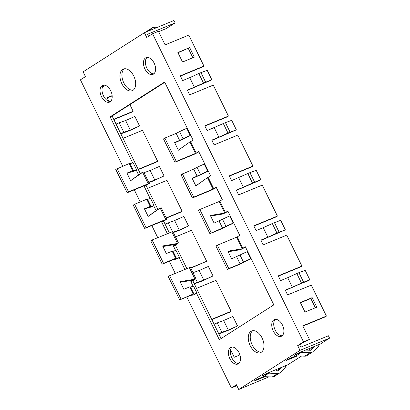<?xml version="1.0" encoding="UTF-8"?>
<svg xmlns="http://www.w3.org/2000/svg" width="410" height="410" viewBox="0 0 410 410"><rect width="100%" height="100%" fill="white"/><g stroke="black" fill="none" stroke-linecap="round" stroke-linejoin="round"><path stroke-width="0.61" d="M154.806 180.041L150.142 170.519L159.367 166.429L164.036 175.951L154.806 180.041L148.671 182.189M193.002 272.67L199.137 270.528L208.362 266.438L213.026 275.961L203.58 280.419A5.325 0.451 -26.1 0 1 201.576 281.234L194.325 283.858M301.534 356.054L288.081 364.649L264.798 374.263L262.082 375.996L268.929 373.172L263.507 376.636L256.66 379.46L253.949 381.192L264.865 376.687M308.776 348.756L309.34 349.904M214.035 324.084L223.634 320.533L232.859 316.443L237.523 325.965L228.298 330.055L221.841 332.31L217.172 322.788M186.842 268.581L175.316 245.057L178.447 242.971L176.628 243.601L162.616 245.949L166.347 253.57L172.174 251.161L172.989 251.233L176.49 258.377L175.675 258.305L172.174 251.161M178.447 242.971L172.851 231.537L152.11 239.978L150.757 240.844L162.186 264.183L173.502 259.51L174.137 259.561A10.645 0.907 -26.1 0 0 178.119 258.274L179.477 257.408L175.977 250.269A7.985 0.682 -26.1 0 1 172.989 251.233M211.826 319.58L229.784 312.159L231.143 311.292L215.978 280.337L196.534 288.368M192.772 280.184L190.845 281.588L192.818 280.773L195.949 278.687L190.348 267.258L169.612 275.699L168.254 276.565L179.688 299.9L191.004 295.226L191.634 295.282A10.645 0.907 -26.1 0 0 195.616 293.996L196.974 293.13A7.985 0.682 -26.1 0 1 193.986 294.093L193.177 294.021L189.676 286.882L183.849 289.286L180.113 281.665L194.125 279.318L192.772 280.184L180.405 282.259M305.014 312.046L316.838 307.162L312.169 297.639L300.345 302.518L305.014 312.046M210.637 216.055L223.004 213.979L224.357 213.113L210.345 215.465L214.082 223.081L222.512 219.283L226.012 226.428A10.645 0.907 153.9 0 1 233.172 223.112L231.819 223.978A7.985 0.682 153.9 0 0 226.448 226.463L222.051 228.688L209.92 233.695L226.012 226.428M211.698 319.323L231.143 311.292M218.822 333.863L226.074 331.239A5.325 0.451 -26.1 0 0 228.078 330.424L237.523 325.965M192.275 178.57L201.018 174.558A7.985 0.682 153.9 0 1 206.389 172.072L207.742 171.206A10.645 0.907 153.9 0 0 200.582 174.522L192.152 178.314L195.883 185.935L207.091 177.873L210.591 175.813L198.696 151.526L196.252 153.084L190.655 141.655L193.095 140.097L164.63 81.995L110.121 116.814L112.094 115.999L164.799 82.333M236.729 385.426L234.699 386.261L236.56 385.077M236.852 385.682L231.373 387.942L236.391 384.739L238.728 389.5L300.017 350.35L329.573 338.147L320.625 343.862L296.978 353.625L294.267 355.357L301.473 352.385L296.051 355.849L288.84 358.822L286.129 360.554L297.409 355.901M211.914 140.374L236.37 129.847L231.701 120.325L225.449 122.646A5.325 0.451 -26.1 0 0 223.327 123.538L207.122 130.595L204.79 125.834L228.431 116.071L213.267 85.116L189.625 94.879L187.288 90.118L194.386 87.186L189.717 77.664L182.624 80.591L180.292 75.829L203.934 66.066L188.769 35.111L165.127 44.874L158.475 31.303L152.566 33.743L303.513 341.863L309.427 339.424L304.128 341.919L299.654 344.774L300.817 347.157L328.405 335.764L329.573 338.147M253.908 226.1L276.073 216.946L277.426 216.08L253.78 225.843L256.117 230.604L263.21 227.673L267.879 237.2L260.78 240.132L263.112 244.893L286.759 235.13L301.924 266.085L278.277 275.848L280.609 280.609L287.707 277.678L292.376 287.205L285.278 290.136L287.61 294.898L311.257 285.135L326.421 316.089L302.775 325.853L309.427 339.424M260.868 179.852L256.199 170.329L249.946 172.651L254.615 182.173L260.868 179.852L236.406 190.378M222.512 219.283A10.645 0.907 153.9 0 1 229.672 215.967L233.172 223.112M164.123 220.503L144.689 228.462L146.047 227.596L165.753 219.463L166.783 219.155L166.363 219.514L163.651 221.246L161.684 222.061L164.097 220.452M197.159 176.249L193.658 169.104L180.989 174.645L192.418 197.979L212.124 189.84L216.357 187.58M193.658 169.104L197.082 167.377L200.582 174.522M207.742 171.206L204.241 164.061A10.645 0.907 153.9 0 0 197.082 167.377M148.84 182.532L152.582 181.225A5.325 0.451 153.9 0 0 154.585 180.41L164.036 175.951M127.044 173.338L131.21 171.939A10.645 0.907 -26.1 0 0 135.192 170.647L136.55 169.781L133.05 162.642A7.985 0.682 -26.1 0 1 130.062 163.605L129.247 163.534L115.758 169.412L127.192 192.746L128.55 191.88L148.251 183.747L149.286 183.439L148.866 183.798L144.187 186.345L146.601 184.736M166.783 219.155L161.186 207.726L160.151 208.034L165.753 219.463M285.401 290.388L301.36 283.387L308.1 280.886L309.857 279.861L303.605 282.183A5.325 0.451 153.9 0 0 301.483 283.074L292.376 287.205M309.857 279.861L305.194 270.339L298.941 272.66A5.325 0.451 153.9 0 0 296.814 273.547L287.707 277.678M150.244 206.394L146.749 199.255L147.559 199.321A7.985 0.682 -26.1 0 0 150.547 198.358L154.047 205.502A7.985 0.682 -26.1 0 1 151.059 206.466L150.244 206.394L144.417 208.803L148.153 216.424L160.151 208.034M146.047 227.596L134.613 204.262L146.749 199.255M175.495 236.934L191.48 230.333L206.645 261.288L190.783 268.145M102.151 85.639A9.046 5.417 67.6 0 1 102.664 85.372A9.046 5.417 67.6 0 1 110.931 91.225A9.046 5.417 67.6 0 1 110.08 101.834A9.046 5.417 67.6 0 1 109.567 102.1A9.046 5.417 67.6 0 1 101.301 96.248A9.046 5.417 67.6 0 1 102.151 85.639M261.262 352.282A11.711 7.011 -112.4 0 0 263.061 340.346A11.711 7.011 -112.4 0 0 251.658 330.983A11.711 7.011 -112.4 0 0 250.997 331.331A11.711 7.011 -112.4 0 0 249.9 345.056A11.711 7.011 -112.4 0 0 260.596 352.631A11.711 7.011 -112.4 0 0 261.262 352.282M196.61 293.36L219.309 339.69L273.818 304.871L245.354 246.774L241.854 248.829L227.847 251.181L231.578 258.797L240.009 255.005L243.509 262.144A10.645 0.907 153.9 0 1 250.669 258.828L249.316 259.694A7.985 0.682 153.9 0 0 243.945 262.185L239.548 264.404L227.417 269.411L215.983 246.077L217.341 245.211L228.77 268.545L227.417 269.411M190.845 281.588L193.079 286.144M176.628 243.601L173.348 245.872L175.583 250.428M179.114 257.644L184.874 269.396M167.372 233.679L161.684 222.061M156.077 210.612L153.683 205.733M150.152 198.517L144.187 186.345M138.575 174.896L136.187 170.017M132.65 162.801L110.121 116.814M211.273 232.829L199.844 209.495L219.15 201.52L222.261 199.624L216.193 187.242L213.753 188.8L208.152 177.371M224.357 213.113L227.857 211.053L239.758 235.34L237.313 236.903L242.915 248.332M145.54 57.923A9.046 5.417 67.6 0 1 146.052 57.656A9.046 5.417 67.6 0 1 150.685 58.707A9.046 5.417 67.6 0 1 155.39 66.912A9.046 5.417 67.6 0 1 153.473 74.118A9.046 5.417 67.6 0 1 152.961 74.384A9.046 5.417 67.6 0 1 144.694 68.531A9.046 5.417 67.6 0 1 145.54 57.923M238.4 363.762A9.046 5.417 -112.4 0 0 239.25 353.154A9.046 5.417 -112.4 0 0 230.979 347.301A9.046 5.417 -112.4 0 0 230.466 347.567A9.046 5.417 -112.4 0 0 229.62 358.176A9.046 5.417 -112.4 0 0 237.887 364.029A9.046 5.417 -112.4 0 0 238.4 363.762M281.793 336.046A9.046 5.417 -112.4 0 0 282.639 325.438A9.046 5.417 -112.4 0 0 274.372 319.585A9.046 5.417 -112.4 0 0 273.859 319.851A9.046 5.417 -112.4 0 0 273.009 330.46A9.046 5.417 -112.4 0 0 281.281 336.313A9.046 5.417 -112.4 0 0 281.793 336.046M122.677 69.403A11.711 7.011 67.6 0 1 123.343 69.054A11.711 7.011 67.6 0 1 130.605 71.53A11.711 7.011 67.6 0 1 132.942 90.354A11.711 7.011 67.6 0 1 132.281 90.702A11.711 7.011 67.6 0 1 121.58 83.127A11.711 7.011 67.6 0 1 122.677 69.403M303.513 341.863L297.68 345.589L300.017 350.35M122.754 166.219L80.427 79.822L85.444 76.614L83.112 71.852L144.402 32.703L146.734 37.469L152.566 33.743M134.311 189.809L140.251 201.935M151.808 225.526L157.748 237.651M169.304 261.242L175.249 273.373M186.806 296.958L231.373 387.942M285.36 229.856L280.696 220.334L274.444 222.656L279.113 232.178L285.36 229.856L260.903 240.383M127.192 192.746L146.626 184.782M187.416 90.369L211.873 79.842L205.62 82.164L200.951 72.642A5.325 0.451 -26.1 0 0 198.829 73.533L189.717 77.664M159.362 208.357L148.112 216.342M282.536 366.94L277.985 371.055L273.024 370.865M194.35 57.139L182.527 62.023L177.863 52.5L189.686 47.616L194.35 57.139M123.046 138.354L142.485 130.324L157.65 161.279L156.297 162.145L138.334 169.566M173.169 232.188L179.303 230.046L188.528 225.956L179.083 230.415A5.325 0.451 -26.1 0 1 177.079 231.23L173.338 232.537M223.634 320.533L228.298 330.055M249.946 172.651A5.325 0.451 153.9 0 0 247.824 173.543L231.619 180.6L229.282 175.839L252.929 166.076L237.764 135.121L214.117 144.884L211.785 140.123L218.884 137.191L214.215 127.669M175.316 245.057L173.348 245.872M211.873 79.842L207.204 70.32L200.951 72.642M240.009 255.005A10.645 0.907 153.9 0 1 247.174 251.689L250.669 258.828M236.37 129.847L230.118 132.169A5.325 0.451 -26.1 0 0 227.991 133.06L218.884 137.191M243.509 262.144L240.086 263.876L236.59 256.732M309.002 350.212L312.615 347.167M317.781 345.035L318.77 346.383L312.753 351.826A5.325 4.238 -122.6 0 1 312.302 352.169A5.325 4.238 -122.6 0 1 310.216 352.713L301.473 352.385M217.341 245.211L237.313 236.903M305.568 350.078L310.529 350.268L315.08 346.153M311.692 347.777L312.692 347.137M144.546 209.059L148.707 207.655A10.645 0.907 -26.1 0 0 152.689 206.368L154.047 205.502M278.405 276.104L300.566 266.951L301.924 266.085M188.528 225.956L183.864 216.434L174.639 220.524L165.04 224.075M175.675 258.305L163.544 263.317L152.11 239.978M312.302 352.169L306.88 355.634A5.325 4.238 -122.6 0 1 304.794 356.177L296.051 355.849M169.345 232.865L163.651 221.246M163.544 263.317L162.186 264.183M195.949 278.687L194.914 278.99L189.312 267.561M194.125 279.318L194.914 278.99M144.402 32.703L173.958 20.5L175.126 22.883L166.178 28.597L158.67 31.698M175.27 244.468L162.908 246.538M238.712 177.668L243.381 187.196L236.283 190.127L238.615 194.888L262.262 185.125L277.426 216.08M274.444 222.656A5.325 0.451 153.9 0 0 272.317 223.547L263.21 227.673M267.879 237.2L276.986 233.07A5.325 0.451 153.9 0 1 279.113 232.178M179.688 299.9L193.177 294.021M326.421 316.089L325.063 316.956L302.898 326.109M120.837 133.845L128.084 131.22A5.325 0.451 153.9 0 0 130.088 130.406L139.538 125.947L134.869 116.425L125.644 120.514L119.187 122.769L123.851 132.297L130.308 130.037L125.644 120.514M130.308 130.037L139.538 125.947M136.55 169.781A7.985 0.682 -26.1 0 1 133.563 170.75L132.748 170.678L129.247 163.534M116.045 124.066L119.187 122.769M174.778 142.854L183.516 138.841A7.985 0.682 153.9 0 1 188.887 136.351L190.245 135.484A10.645 0.907 153.9 0 0 183.085 138.8L174.65 142.598L178.386 150.219L189.594 142.152L178.345 150.137M120.709 133.593L123.851 132.297M254.615 182.173A5.325 0.451 153.9 0 0 252.488 183.065L243.381 187.196M240.086 263.876L228.77 268.545M132.748 170.678L126.921 173.087L130.652 180.702L142.654 172.313L148.251 183.747M149.286 183.439L143.69 172.01L142.654 172.313M141.865 172.641L130.616 180.625M182.342 173.778L193.776 197.113L213.753 188.8M228.431 116.071L227.078 116.937L204.913 126.09M189.686 47.616L177.986 52.752M192.869 57.754L188.328 48.482M300.474 302.775L310.816 298.506L315.357 307.777M312.169 297.639L310.816 298.506M228.134 251.771L240.501 249.695L245.523 247.112M240.501 249.695L241.854 248.829M203.934 66.066L202.581 66.932L180.415 76.086M196.974 293.13L193.474 285.985A7.985 0.682 -26.1 0 1 190.486 286.949L189.676 286.882M229.41 176.095L251.576 166.942L252.929 166.076M158.803 31.97L160.254 31.042M158.783 31.924L159.982 31.155M148.364 35.952L150.465 35.086M148.538 36.316L147.538 34.271L175.126 22.883M149.558 30.576L151.392 28.51L145.852 32.108M205.62 82.164A5.325 0.451 -26.1 0 0 203.493 83.056L194.386 87.186M108.84 101.296L107.082 97.708L112.135 95.622M268.991 376.841L238.728 389.5M166.163 217.884L182.148 211.283L180.795 212.149L166.286 218.14M182.148 211.283L166.983 180.328L147.544 188.359M113.836 119.561L131.8 112.14L133.153 111.274L113.713 119.305M107.205 97.964L112.166 95.914M297.68 345.589L299.654 344.774M151.392 28.51A5.325 4.238 -122.6 0 1 152.11 27.9A5.325 4.238 -122.6 0 1 153.796 27.357L157.978 27.096M145.97 31.975A5.325 4.238 -122.6 0 1 146.683 31.365L152.11 27.9M276.232 369.543L276.796 370.691M140.328 173.635L112.094 115.999M192.818 280.773L221.113 338.537M179.662 140.527L176.162 133.388L179.585 131.656A10.645 0.907 153.9 0 1 186.745 128.34L190.245 135.484M230.548 349.735L234.233 357.253L239.911 354.911M222.589 228.155L219.089 221.01M174.639 220.524L179.303 230.046M105.585 85.444L102.613 86.669M209.92 233.695L198.486 210.361L199.844 209.495M223.004 213.979L228.021 211.396M144.007 172.661L150.142 170.519M157.65 161.279L138.211 169.309M199.137 270.528L203.801 280.05L213.026 275.961M181.041 299.034L169.612 275.699M221.031 338.373L221.994 337.973M252.698 330.701A11.711 7.011 -112.4 0 0 251.622 343.667A11.711 7.011 -112.4 0 0 261.534 352.098M153.878 73.815A9.046 5.417 67.6 0 1 146.472 67.276A9.046 5.417 67.6 0 1 147.108 57.415M110.49 101.531A9.046 5.417 67.6 0 1 103.079 94.992A9.046 5.417 67.6 0 1 103.715 85.131M133.214 90.169A11.711 7.011 67.6 0 1 123.302 81.739A11.711 7.011 67.6 0 1 124.379 68.772M198.86 151.864L194.627 154.124L174.921 162.263L176.279 161.397L196.252 153.084M157.824 209.351L146.155 185.53M275.423 319.344A9.046 5.417 -112.4 0 0 274.787 329.204A9.046 5.417 -112.4 0 0 282.198 335.744M232.034 347.06A9.046 5.417 -112.4 0 0 231.399 356.915A9.046 5.417 -112.4 0 0 238.804 363.455M134.613 204.262L133.26 205.128L144.689 228.462M268.929 373.172L277.678 373.5A5.325 4.238 -122.6 0 0 279.758 372.957A5.325 4.238 -122.6 0 0 280.209 372.613L286.226 367.17L285.237 365.822M195.693 278.933L197.343 282.305L203.801 280.05M190.66 267.889L206.645 261.288M279.758 372.957L274.336 376.421A5.325 4.238 -122.6 0 1 272.25 376.964L263.507 376.636M179.477 257.408A7.985 0.682 -26.1 0 1 176.49 258.377M168.182 222.779L172.497 231.588M276.458 370.999L280.153 367.924M280.071 367.954L279.148 368.564M193.776 197.113L192.418 197.979M195.842 185.853L207.091 177.873M117.117 168.546L128.55 191.88M190.655 141.655L189.594 142.152M176.279 161.397L164.846 138.057L163.493 138.923L174.921 162.263M194.202 283.607L197.343 282.305M176.162 133.388L164.846 138.057M218.699 333.612L221.841 332.31M129.898 104.627L133.153 111.274M296.814 273.547L301.483 283.074M219.816 201.182L225.418 212.616M227.991 133.06L223.327 123.538M242.248 248.665L236.652 237.236M177.417 243.273L171.816 231.845M310.216 352.713L304.794 356.177M272.317 223.547L276.986 233.07M130.062 163.605L133.563 170.75M207.486 177.709L213.087 189.138M298.941 272.66L303.605 282.183M147.559 199.321L151.059 206.466M247.824 173.543L252.488 183.065M224.752 212.949L219.15 201.52M190.486 286.949L193.986 294.093M203.493 83.056L198.829 73.533M230.118 132.169L225.449 122.646M179.585 131.656L183.085 138.8M277.678 373.5L272.25 376.964M189.989 141.993L195.59 153.422"/></g></svg>
